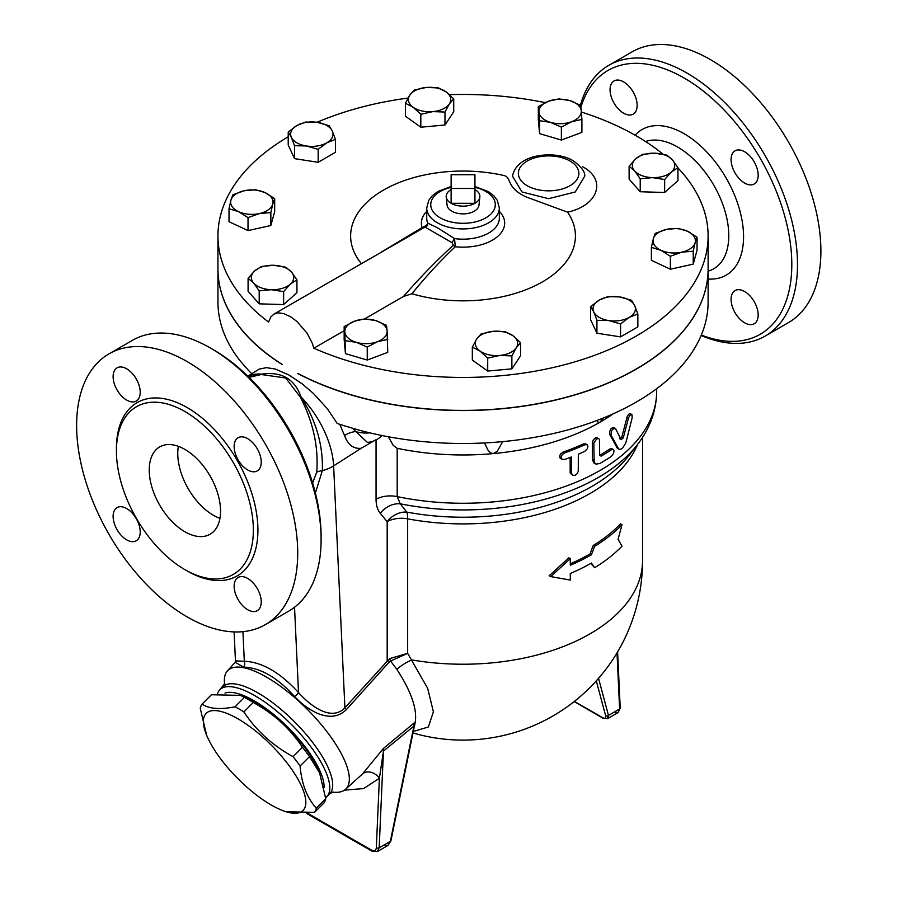 <?xml version="1.0" encoding="UTF-8"?>
<svg xmlns="http://www.w3.org/2000/svg" width="897" height="897" viewBox="0 0 897 897"><rect width="100%" height="100%" fill="white"/><g stroke="black" fill="none" stroke-linecap="round" stroke-linejoin="round"><path stroke-width="1.35" d="M184.894 411.521A96.82 55.906 60 0 1 248.144 496.837A96.82 55.906 60 0 1 233.31 574.428A96.82 55.906 60 0 1 136.479 518.533A96.82 55.906 60 0 1 136.479 406.722A96.82 55.906 60 0 1 184.894 411.521M187.17 361.614A156.325 90.261 60 0 1 289.305 499.371A156.325 90.261 60 0 1 265.344 624.637A156.325 90.261 60 0 1 109.008 534.388A156.325 90.261 60 0 1 109.008 353.867A156.325 90.261 60 0 1 187.17 361.614M247.695 469.961A19.162 11.067 60 0 1 235.171 453.075A19.162 11.067 60 0 1 238.109 437.725A19.162 11.067 60 0 1 247.695 438.667A19.162 11.067 60 0 1 260.208 455.553A19.162 11.067 60 0 1 257.271 470.914A19.162 11.067 60 0 1 247.695 469.961M234.139 586.246A19.162 11.067 60 0 1 238.109 577.477A19.162 11.067 60 0 1 252.876 582.613A19.162 11.067 60 0 1 261.24 601.898A19.162 11.067 60 0 1 257.271 610.666A19.162 11.067 60 0 1 242.504 605.531A19.162 11.067 60 0 1 234.139 586.246M126.656 508.543A19.162 11.067 60 0 1 139.181 525.429A19.162 11.067 60 0 1 136.243 540.79A19.162 11.067 60 0 1 126.656 539.837A19.162 11.067 60 0 1 114.143 522.951A19.162 11.067 60 0 1 117.081 507.601A19.162 11.067 60 0 1 126.656 508.543M140.212 392.269A19.162 11.067 60 0 1 136.243 401.037A19.162 11.067 60 0 1 121.476 395.902A19.162 11.067 60 0 1 113.112 376.617A19.162 11.067 60 0 1 117.081 367.848A19.162 11.067 60 0 1 131.848 372.984A19.162 11.067 60 0 1 140.212 392.269M608.805 65.324L632.194 51.813A156.325 90.261 60 0 1 710.357 59.561A156.325 90.261 60 0 1 812.48 197.318A156.325 90.261 60 0 1 788.519 322.584L765.13 336.095A156.325 90.261 -120 0 0 789.091 210.817A156.325 90.261 -120 0 0 686.967 73.061A156.325 90.261 -120 0 0 608.805 65.324A156.325 90.261 -120 0 0 580.415 105.207M413.282 731.481L428.362 726.985L433.397 711.814L427.656 688.302L407.664 653.375L407.664 518.847A20.171 11.65 0 0 0 387.179 521.695A20.171 16.112 140.3 0 1 406.823 512.097L400.297 503.811A20.171 16.09 -39.3 0 0 380.294 513.342L387.179 521.695L387.179 660.495A5.046 1.413 -138.1 0 0 388.749 662.58L390.576 660.999L407.664 653.375L389.612 658.611A5.046 1.738 -122.5 0 0 390.576 660.999L396.844 669.33C411.129 691.307 417.262 708.91 415.244 722.13L413.876 723.173A12.098 5.315 -129.8 0 0 413.921 726.088L414.145 727.22M637.677 444.262A179.523 103.648 0 0 1 407.664 518.847A20.171 5.079 100.6 0 0 406.823 512.097A182.226 105.207 180 0 0 629.38 454.97L637.341 444.699A190.949 110.241 0 0 1 400.297 503.811L397.18 496.602A20.171 11.65 0 0 0 376.056 499.315C376.101 505.246 377.514 509.922 380.294 513.342M388.39 436.772L393.144 445.316L397.18 448.309A193.651 111.8 180 0 0 493.328 453.59L490.827 453.007L488.181 450.473L484.47 442.95M389.612 658.611L344.897 707.778C331.285 722.085 310.014 705.502 298.51 692.574C279.976 672.369 261.913 661.941 244.309 661.28L235.451 660.854L234.095 631.914M412.979 732.984A179.523 179.523 0 0 0 642.555 560.569A179.523 103.648 180 0 1 412.026 659.957A20.171 7.198 -34.1 0 0 396.844 669.33M414.313 727.063L415.244 722.13M382.01 435.538A22.19 22.19 0 0 1 367.378 442.367L355.773 431.603A10.091 4.093 -20.3 0 0 344.56 435.628C347.958 444.856 353.485 449.072 361.177 448.287L376.056 439.687M594.655 567.7A181.542 104.814 0 0 0 622.002 546.127L618.078 539.332L622.002 524.711A181.542 104.814 180 0 1 594.655 546.295L591.403 554.806A181.542 104.814 180 0 1 570.29 565.256L570.29 558.663L550.691 576.592L570.29 580.079L570.29 573.486A181.542 104.814 0 0 0 591.403 563.047L594.655 567.7L590.798 563.394M550.691 576.592L549.199 575.739L568.855 557.833L570.29 558.663M570.29 563.809A179.523 103.648 0 0 0 589.979 553.987L593.22 545.466A179.523 103.648 0 0 0 620.522 523.859L622.002 524.711M612.965 413.921A193.651 111.8 180 0 1 599.958 422.229A193.651 111.8 180 0 1 493.328 453.59L497.297 451.247L502.746 441.616M617.36 448.343L609.579 434.159C609.702 429.315 611.249 427.275 614.232 428.037M619.67 438.801L621.812 437.074L627.138 416.813L628.741 414.19L630.311 413.674M562.105 459.376L560.154 458.154L559.616 456.046L560.625 453.882L563.159 452.043A193.651 111.8 0 0 0 583.364 443.937L585.606 443.858L587.03 444.688L584.799 444.766A195.658 112.966 180 0 1 564.628 452.884L562.15 454.667L561.085 456.954L562.094 459.376L564.628 459.477A195.658 112.966 0 0 0 571.602 456.909L571.602 473.381L572.6 475.32L575.1 475.298L577.197 473.616L578.262 471.329L578.33 454.207A195.658 112.966 0 0 0 584.799 451.359L587.445 448.623L587.916 446.112L587.03 444.688M572.6 475.32L570.178 472.954L570.144 457.47M599.667 455.317L599.678 455.328A193.651 111.8 0 0 0 609.971 448.926L611.788 448.601L613.256 449.453L611.406 449.745A195.658 112.966 180 0 1 601.102 456.147L599.667 455.317L599.431 439.339L598.501 438.51L596.651 438.868L593.814 443.062L594.173 462.314L595.967 464.108L599.667 463.558A195.658 112.966 0 0 0 611.406 456.338L613.593 453.355L613.985 450.787L613.256 449.453M595.518 463.895L593.679 462.785L592.345 459.331L592.345 442.86L593.119 440.248L594.801 438.319L596.561 437.624L598.815 438.644M206.59 735.114L200.255 708.372A78.162 26.977 45.1 0 1 202.049 704.123C209.147 708.899 220.135 709.785 235.025 706.791A78.162 26.977 45.1 0 1 239.387 709.179A78.162 26.977 45.1 0 1 243.861 711.893C256.363 730.707 272.766 745.631 293.061 756.664A78.162 26.977 45.1 0 1 300.091 766.016C301.605 783.933 307.009 797.971 316.316 808.119A78.162 26.977 45.1 0 1 314.522 812.357L285.493 811.729L281.288 809.991A68.587 23.67 -134.9 0 0 301.011 785.066A68.587 23.67 -134.9 0 0 238.019 718.867A68.587 23.67 -134.9 0 0 206.59 735.114A68.587 23.67 -134.9 0 0 281.288 809.991M314.522 812.357L323.918 802.983A78.162 26.977 -134.9 0 0 325.723 798.734L319.377 771.992A68.587 23.67 -134.9 0 0 254.782 702.149A68.587 23.67 -134.9 0 0 244.69 697.115L240.474 695.377L211.457 694.749L202.049 704.123M320.027 773.573L309.499 756.631A78.162 26.977 -134.9 0 0 302.457 747.291C289.955 728.476 273.563 713.552 253.268 702.508A78.162 26.977 -134.9 0 0 248.783 699.806A78.162 26.977 -134.9 0 0 244.421 697.406L240.474 695.377M324.109 787.521A70.605 24.365 -134.9 0 0 284.91 724.372A70.605 24.365 -134.9 0 0 224.99 693.078M244.421 697.406L235.025 706.791M253.268 702.508L243.861 711.893M302.457 747.291L293.061 756.664M309.499 756.631L300.091 766.016M325.723 798.734L316.316 808.119M474.939 188.471L451.124 188.471L451.124 174.724L474.939 174.724L474.939 203.294L451.124 203.294L451.124 188.471M451.124 189.547A16.841 9.721 0 0 0 446.224 197.026A16.841 9.721 0 0 0 451.124 203.294A16.841 9.721 0 0 0 474.939 203.294A16.841 9.721 0 0 0 479.839 197.026A16.841 9.721 0 0 0 474.939 189.547M479.839 197.026L478.964 205.222A15.955 9.217 180 0 1 468.683 213.273A15.955 9.217 180 0 1 451.74 211.176A15.955 9.217 180 0 1 447.098 205.222L446.224 197.026M265.176 192.642L274.673 198.629L272.766 204.056A21.18 12.233 0 0 0 265.176 192.642A21.18 12.233 0 0 0 244.253 190.725L255.667 189.738L265.176 192.642M270.849 212.578L259.435 213.564A21.18 12.233 0 0 0 272.766 204.056L270.849 212.578L270.849 225.528L248.02 230.585L248.02 217.635L238.512 211.647A21.18 12.233 0 0 0 259.435 213.564L248.02 217.635M230.921 200.233L232.839 194.806L244.253 190.725A21.18 12.233 0 0 0 230.921 200.233A21.18 12.233 0 0 0 238.512 211.647L229.015 208.743L230.921 200.233M273.63 265.288L285.84 267.205L291.39 271.948A21.18 12.233 0 0 0 273.63 265.288A21.18 12.233 0 0 0 254.748 270.838L261.408 266.465L273.63 265.288M296.941 279.786L290.28 284.158A21.18 12.233 0 0 0 291.39 271.948L296.941 279.786L296.941 292.736L283.62 304.576L283.62 291.626L271.41 289.709A21.18 12.233 0 0 0 290.28 284.158L283.62 291.626M253.649 283.048L248.088 278.305L254.748 270.838A21.18 12.233 0 0 0 253.649 283.048A21.18 12.233 0 0 0 271.41 289.709L259.199 290.886L253.649 283.048M354.427 321.193L364.675 318.895L375.574 320.554A21.18 12.233 0 0 0 354.427 321.193A21.18 12.233 0 0 0 344.807 332.092L344.168 326.586L354.427 321.193M386.472 325.297L387.112 330.802A21.18 12.233 0 0 0 375.574 320.554L386.472 325.297M387.751 339.402L377.491 341.701A21.18 12.233 0 0 0 387.112 330.802L387.751 352.353L367.243 360.045L345.446 353.631L344.807 332.092A21.18 12.233 0 0 0 356.344 342.34L345.446 340.681M367.243 347.094L356.344 342.34A21.18 12.233 0 0 0 377.491 341.701L367.243 347.094L367.243 360.045M476.699 338.999L481.084 333.953L493.159 331.307A21.18 12.233 0 0 0 476.699 338.999A21.18 12.233 0 0 0 480.018 351.075L472.327 347.139L476.699 338.999M505.246 331.744L512.938 335.691A21.18 12.233 0 0 0 493.159 331.307L505.246 331.744M520.63 342.721L516.246 347.767A21.18 12.233 0 0 0 512.938 335.691L520.63 342.721L520.63 355.672L511.873 368.846L487.71 371.055L487.71 358.105L480.018 351.075A21.18 12.233 0 0 0 499.786 355.459L487.71 358.105M511.873 355.896L499.786 355.459A21.18 12.233 0 0 0 516.246 347.767L511.873 355.896L511.873 368.846M593.758 311.909L590.596 306.639L599.241 300.103A21.18 12.233 0 0 0 593.758 311.909A21.18 12.233 0 0 0 608.738 320.554L596.931 320.274L593.758 311.909M607.897 296.649L619.704 296.929A21.18 12.233 0 0 0 599.241 300.103L607.897 296.649M631.51 300.304L634.684 305.585A21.18 12.233 0 0 0 619.704 296.929L631.51 300.304M629.201 317.392L620.556 323.929L608.738 320.554A21.18 12.233 0 0 0 629.201 317.392A21.18 12.233 0 0 0 634.684 305.585L637.845 313.939L629.201 317.392M660.887 250.274L651.379 247.37L653.296 238.849A21.18 12.233 0 0 0 660.887 250.274A21.18 12.233 0 0 0 681.81 252.18L670.384 256.262L660.887 250.274M655.214 233.422L666.628 229.352A21.18 12.233 0 0 0 653.296 238.849L655.214 233.422M678.042 228.365L687.539 231.269A21.18 12.233 0 0 0 666.628 229.352L678.042 228.365M695.13 242.683L693.224 251.194L681.81 252.18A21.18 12.233 0 0 0 695.13 242.683A21.18 12.233 0 0 0 687.539 231.269L697.047 237.257L695.13 242.683M652.433 177.628L640.223 178.795L634.672 170.968A21.18 12.233 0 0 0 652.433 177.628A21.18 12.233 0 0 0 671.304 172.067L664.643 179.535L652.433 177.628M629.122 166.214L635.782 158.747A21.18 12.233 0 0 0 634.672 170.968L629.122 166.214L629.122 179.165L640.223 191.745L640.223 178.795M642.443 154.374L654.653 153.196A21.18 12.233 0 0 0 635.782 158.747L642.443 154.374M672.414 159.857L677.964 167.694L671.304 172.067A21.18 12.233 0 0 0 672.414 159.857A21.18 12.233 0 0 0 654.653 153.196L666.863 155.114L672.414 159.857M571.636 121.723L561.376 127.105L550.489 122.362A21.18 12.233 0 0 0 571.636 121.723A21.18 12.233 0 0 0 581.256 110.824L581.895 119.413L571.636 121.723M539.59 120.703L538.951 112.103A21.18 12.233 0 0 0 550.489 122.362L539.59 120.703L539.59 133.642L538.312 119.548L538.312 106.597L548.56 101.204A21.18 12.233 0 0 0 538.951 112.103L538.312 106.597M569.718 100.565L580.617 105.319L581.256 110.824A21.18 12.233 0 0 0 569.718 100.565A21.18 12.233 0 0 0 548.56 101.204L558.82 98.905L569.718 100.565M449.352 103.906L444.968 112.047L432.892 111.609A21.18 12.233 0 0 0 449.352 103.906A21.18 12.233 0 0 0 446.044 91.83L453.736 98.861L449.352 103.906M420.816 114.255L413.125 107.225A21.18 12.233 0 0 0 432.892 111.609L420.816 114.255L420.816 127.206L405.422 116.229L405.422 103.278L409.806 95.149A21.18 12.233 0 0 0 413.125 107.225L405.422 103.278M426.266 87.446L438.341 87.895L446.044 91.83A21.18 12.233 0 0 0 426.266 87.446A21.18 12.233 0 0 0 409.806 95.149L414.19 90.104L426.266 87.446M248.02 230.585L229.015 221.694L229.015 208.743M270.849 225.528L274.673 211.58L274.673 198.629M283.62 304.576L259.199 303.836L248.088 291.256L248.088 278.305M259.199 303.836L259.199 290.886M345.446 353.631L344.168 339.526L344.168 326.586M487.71 371.055L472.327 360.089L472.327 347.139M637.845 313.939L637.845 326.889L620.556 336.88L620.556 323.929M620.556 336.88L596.931 333.224L596.931 320.274M596.931 333.224L590.596 319.59L590.596 306.639M697.047 237.257L697.047 250.196L693.224 264.144L693.224 251.194M693.224 264.144L670.384 269.201L670.384 256.262M670.384 269.201L651.379 260.321L651.379 247.37M664.643 179.535L664.643 192.485L677.964 180.645L677.964 167.694M664.643 192.485L640.223 191.745M561.376 127.105L561.376 140.055L581.895 132.364L581.895 119.413M444.968 112.047L444.968 124.997L453.736 111.811L453.736 98.861M561.376 140.055L539.59 133.642M444.968 124.997L420.816 127.206M332.294 130.996L335.456 139.36L326.811 142.814A21.18 12.233 0 0 0 332.294 130.996A21.18 12.233 0 0 0 317.314 122.351L329.132 125.726L332.294 130.996M318.166 149.351L306.359 145.976A21.18 12.233 0 0 0 326.811 142.814L318.166 149.351L318.166 162.301L294.541 158.646L294.541 145.695L291.379 137.331A21.18 12.233 0 0 0 306.359 145.976L294.541 145.695M296.862 125.524L305.507 122.07L317.314 122.351A21.18 12.233 0 0 0 296.862 125.524A21.18 12.233 0 0 0 291.379 137.331L288.217 132.061L296.862 125.524M294.541 158.646L288.217 145L288.217 132.061M318.166 162.301L335.456 152.311L335.456 139.36M708.114 268.977A245.083 141.502 180 0 1 708.114 269.055A245.083 141.502 180 0 1 561.802 398.548A245.083 141.502 180 0 1 297.569 373.432L297.983 373.488A245.083 141.502 180 0 0 562.071 398.324A245.083 141.502 180 0 0 708.114 268.887L708.114 235.945A245.083 141.502 180 0 1 571.445 362.848A245.083 141.502 180 0 1 313.86 348.215L344.168 330.724M451.124 186.498L437.915 191.442L432.186 195.826L428.788 200.278L426.725 207.947L426.725 218.206A36.306 20.967 180 0 0 427.723 223.106A4.037 3.936 -70 0 1 425.413 227.3L451.987 242.65L454.544 238.591L437.355 227.715L427.723 223.106C427.869 224.317 425.997 225.809 422.106 227.591A4.037 1.76 -119 0 0 423.451 227.95L273.888 314.129L270.759 317.056L268.573 322.068A245.083 141.502 180 0 1 217.949 235.945L217.949 268.887A245.083 141.502 180 0 0 281.849 364.171L282.23 364.586A245.083 141.502 180 0 1 217.949 269.055A245.083 141.502 180 0 1 217.949 268.977M247.852 376.168L259.143 369.127L266.353 367.647L275.121 368.992L288.554 374.8L302.222 383.882L313.546 393.581L327.338 408.718L337.149 423.406A245.083 141.502 0 0 0 344.201 425.75L359.473 430.235A245.083 141.502 0 0 0 708.114 301.997L708.114 269.055M423.451 227.95L425.413 227.3M451.987 242.65L453.389 245.24A4.037 2.355 -131.6 0 0 455.284 246.742L454.544 238.591A36.306 20.967 180 0 0 499.337 218.206L499.337 207.947L497.286 200.289L493.922 195.871L488.372 191.577L474.939 186.498M426.725 211.333A41.654 24.051 0 0 0 422.106 227.591L380.945 252.326M361.368 263.628A112.405 64.898 180 0 1 380.99 191.588A112.405 64.898 180 0 1 504.204 175.565C511.66 177.55 506.177 187.955 526.348 197.026L567.61 212.174A112.405 64.898 180 0 1 538.559 284.013A112.405 64.898 180 0 1 411.902 293.734L403.527 296.447L364.653 318.895M411.902 293.734C426.142 276.265 440.606 260.601 455.284 246.742A41.654 24.051 0 0 0 496.86 237.144A41.654 24.051 0 0 0 499.337 211.333M453.389 245.24C436.637 260.444 420.02 277.509 403.527 296.447M217.949 235.945A245.083 141.502 180 0 1 288.217 136.781M317.011 122.306A245.083 141.502 180 0 1 408.045 98.053M449.543 94.667A245.083 141.502 180 0 1 545.208 102.639M581.357 112.035A245.083 141.502 180 0 1 636.332 135.896A245.083 141.502 180 0 1 663.096 154.228M677.964 167.963A245.083 141.502 180 0 1 708.114 235.945M273.888 314.129L278.451 312.851L283.901 313.636L290.953 316.977L297.008 321.541L307.043 333.157L312.19 343.002L313.86 348.215M217.949 269.055L217.949 301.997A245.083 141.502 0 0 0 240.901 361.783L248.682 370.607A245.083 141.502 0 0 0 251.732 373.69M584.766 176.104L575.257 191.969L548.616 198.697L521.976 191.969L512.456 176.104C514.62 166.573 521.695 160.126 533.681 156.784C551.969 152.21 567.139 156.784 573.026 160.709C581.11 166.494 585.023 171.63 584.766 176.104M594.655 546.295L593.22 545.466M591.403 554.806L589.979 553.987M615.667 428.867C612.685 428.104 611.126 430.145 611.014 434.989L618.762 449.15L620.724 449.251L622.686 447.962L625.814 442.927L632.161 417.89L632.004 414.739L630.333 414.93L628.651 417.531L623.258 437.915L621.116 439.631L615.667 428.867L613.75 427.51M708.114 236.999A66.569 38.436 60 0 1 708.114 248.121M301.067 396.979C294.631 378.859 281.456 371.257 261.532 374.161A16.135 7.669 -98.6 0 1 261.206 374.509L285.728 378.007L300.293 397.068A16.135 7.905 159 0 0 301.067 396.979C316.092 420.659 323.189 445.215 322.337 470.645A32.27 19.588 -2.7 0 0 333.617 465.868A70.605 38.571 -122.5 0 0 301.067 396.979M339.761 424.292L344.56 435.628M369.755 432.847A22.19 12.816 0 0 1 355.773 431.603L352.622 428.362M413.876 723.173L383.389 748.468A12.098 5.494 -128.9 0 0 383.456 751.081L413.921 726.088L390.341 841.352L387.852 845.523L383.49 845.31M383.389 748.468L362.612 773.831A12.098 9.407 -136.9 0 1 379.397 778.248L383.456 751.081L379.173 847.8A2.018 1.099 -177.5 0 1 376.325 847.71C375.933 850.636 374.43 851.5 371.818 850.311A2.018 1.166 120 0 0 372.244 851.32L377.345 851.589L379.173 847.8L390.341 841.352A2.018 0.819 -168.4 0 0 390.89 840.938L387.852 845.523L377.323 851.601M362.612 773.831L345.547 789.304A83.634 28.861 -134.9 0 0 322.27 725.819A83.634 28.861 -134.9 0 0 227.434 670.911A83.634 28.861 -134.9 0 0 224.609 684.019M235.205 662.322L243.558 667.121C260.287 667.603 277.33 677.448 294.676 696.633C307.088 709.931 330.511 725.303 346.309 709.662L388.749 662.58M332.428 792.096A83.634 28.861 -134.9 0 0 345.547 789.304M617.596 651.895L620.219 708.058A2.018 1.222 177.3 0 1 619.625 708.978L618.111 712.577L607.605 718.643L608.469 715.425A2.018 1.424 165 0 1 605.666 715.817C606.092 718.262 605.049 718.867 602.526 717.634L574.394 701.387M620.219 708.058L618.111 712.577L614.142 712.14M247.976 376.28A70.605 38.571 -122.5 0 1 261.532 374.161L248.671 376.953M249.097 377.368L261.206 374.509M300.293 397.068C313.154 421.803 318.637 446.841 316.731 472.203A16.135 9.004 -172.3 0 1 322.337 470.645L315.396 493.002M316.731 472.203L312.605 482.956M321.104 539.568L321.104 536.283A152.299 87.928 -120 0 0 213.419 349.752L210.571 348.103A156.325 90.261 60 0 1 321.104 539.568A156.325 90.261 60 0 1 288.733 611.137L265.344 624.637M580.886 107.326A152.299 87.928 60 0 1 684.108 78.005A152.299 87.928 60 0 1 791.457 254.344A152.299 87.928 60 0 1 701.331 335.041M637.15 105.364A19.162 11.067 60 0 1 633.181 114.132A19.162 11.067 60 0 1 614.019 103.065A19.162 11.067 60 0 1 614.019 80.943A19.162 11.067 60 0 1 628.786 86.078A19.162 11.067 60 0 1 637.15 105.364M731.077 299.34A19.162 11.067 60 0 1 735.047 290.572A19.162 11.067 60 0 1 754.209 301.639A19.162 11.067 60 0 1 754.209 323.761A19.162 11.067 60 0 1 739.442 318.626A19.162 11.067 60 0 1 731.077 299.34M744.622 183.055A19.162 11.067 60 0 1 732.109 166.169A19.162 11.067 60 0 1 735.047 150.819A19.162 11.067 60 0 1 754.209 161.875A19.162 11.067 60 0 1 754.209 184.008A19.162 11.067 60 0 1 744.622 183.055M109.008 353.867L132.408 340.367A156.325 90.261 60 0 1 210.571 348.103L213.419 349.752M701.151 335.478A156.325 90.261 -120 0 0 765.13 336.095M178.368 446.325A50.434 29.119 -120 0 0 213.419 515.282A50.434 29.119 -120 0 0 219.944 518.354M184.894 531.753A50.434 29.119 60 0 1 151.952 487.306A50.434 29.119 60 0 1 159.677 446.897A50.434 29.119 60 0 1 210.111 476.015A50.434 29.119 60 0 1 210.111 534.242A50.434 29.119 60 0 1 184.894 531.753M242.93 631.667L244.309 661.28A5.046 3.98 -89.7 0 1 243.558 667.121M294.676 696.633A5.046 1.2 138.2 0 0 298.51 692.574L294.53 607.247M346.309 709.662A5.046 1.39 41.7 0 1 344.897 707.778L333.617 465.868L361.177 448.287M325.622 797.747A75.64 26.103 -134.9 0 0 326.721 796.816A75.64 26.103 -134.9 0 0 291.772 724.832A75.64 26.103 -134.9 0 0 219.877 689.715A75.64 26.103 -134.9 0 0 217.466 693.751M603.356 418.002L599.958 422.229L598.265 422.42L596.673 420.603M186.027 570.268A100.049 57.767 -120 0 0 257.921 530.766A100.049 57.767 -120 0 0 187.17 407.563A100.049 57.767 -120 0 0 116.442 449.745M637.341 444.699C649.977 428.452 656.425 410.714 656.671 391.462A193.651 111.8 180 0 1 397.18 496.602L397.18 448.309M376.056 439.978L376.056 499.315M567.622 212.174C598.355 205.424 606.955 179.692 582.758 166.82L582.736 166.808M426.725 207.947A36.306 20.967 0 0 0 437.355 222.77A36.306 20.967 0 0 0 476.924 227.322A36.306 20.967 0 0 0 499.337 207.947M474.939 187.338A32.27 18.635 180 0 1 489.997 214.899A32.27 18.635 180 0 1 440.203 217.836A32.27 18.635 180 0 1 451.124 187.338M570.01 161.012A30.263 17.469 180 0 1 556.443 190.242A30.263 17.469 180 0 1 519.385 168.838A30.263 17.469 180 0 1 570.01 161.012M593.769 443.69L592.345 442.86M593.769 460.15L592.345 459.331M611.406 449.745L609.971 448.926M584.799 444.766L583.364 443.937M564.628 452.884L563.159 452.043M571.602 473.381L570.144 472.54M623.258 437.915L621.812 437.074M628.281 418.686L626.824 417.834M617.82 448.096L616.385 447.267M611.014 434.989L609.579 434.159M344.459 790.145L363.644 788.564L379.397 778.248L376.325 847.71M617.013 652.87L619.625 708.978L608.469 715.425L598.534 678.345M596.292 680.868L605.666 715.817M371.818 850.311L307.929 813.422M574.17 701.566L602.896 718.149A2.018 1.166 -60 0 1 602.526 717.634M645.593 141.547A72.343 41.767 60 0 1 677.627 147.03A72.343 41.767 60 0 1 726.2 215.605A72.343 41.767 60 0 1 708.114 271.129M708.114 279.023A84.083 48.55 -120 0 0 742.29 221.783A84.083 48.55 -120 0 0 684.108 133.698A84.083 48.55 -120 0 0 635.098 135.189M333.011 791.928L329.614 793.935A75.64 26.103 -134.9 0 0 308.209 736.852A75.64 26.103 -134.9 0 0 222.77 686.833M642.555 437.332L642.555 560.569M656.671 388.726L656.671 391.462M631.757 414.515L630.277 413.663M618.762 449.15L617.327 448.321M227.434 670.911L235.238 662.233M306.83 813.568L372.244 851.32M413.932 728.353L390.89 840.938M602.896 718.149L607.605 718.643M236.09 661.291L235.137 662.446L235.451 660.854M219.877 689.715L224.777 683.447M329.614 793.935L326.721 796.816"/></g></svg>
